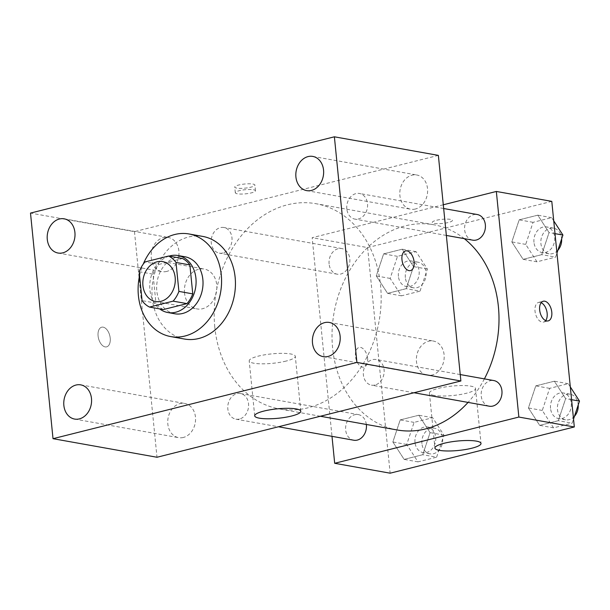 <?xml version="1.0" encoding="UTF-8"?>
<svg xmlns="http://www.w3.org/2000/svg" width="610" height="610" viewBox="0 0 610 610"><rect width="100%" height="100%" fill="white"/><g stroke="black" fill="none" stroke-linecap="round" stroke-linejoin="round"><path stroke-width="0.46" stroke-dasharray="3.05 2.29" d="M184.517 293.029A20.267 16.089 100.1 0 1 204.197 269.033A20.267 16.089 100.1 0 1 216.474 291.809A20.267 16.089 100.1 0 1 197.068 308.935A20.267 16.089 100.1 0 1 184.517 293.029M182.466 258.503L158.844 264.435L144.982 261.957M139.187 271.702L153.049 274.18L155.939 303.117L142.069 300.638M153.049 274.18A27.519 21.846 100.1 0 1 158.844 264.435M163.35 309.552A27.519 21.846 100.1 0 1 155.939 303.117M169.077 256.108A28.952 22.989 -79.9 0 0 150.281 279.982A28.952 22.989 -79.9 0 0 159.652 308.889M174.75 313.769A28.952 22.989 100.1 0 1 156.816 291.046A28.952 22.989 100.1 0 1 177.022 257.069A28.952 22.989 100.1 0 1 184.929 256.764M139.576 275.636A52.117 41.373 100.1 0 1 143.19 264.183M184.54 339.046A52.117 41.373 100.1 0 1 152.264 298.145A52.117 41.373 100.1 0 1 202.871 236.444M431.971 375.058A17.37 13.794 100.1 0 1 427.229 375.234A17.37 13.794 100.1 0 1 416.706 355.714A17.37 13.794 100.1 0 1 433.336 341.036A17.37 13.794 100.1 0 1 444.179 357.612A17.37 13.794 100.1 0 1 431.971 375.058M183.335 437.462A17.37 13.794 100.1 0 1 178.593 437.644A17.37 13.794 100.1 0 1 168.07 418.117A17.37 13.794 100.1 0 1 184.7 403.446A17.37 13.794 100.1 0 1 195.543 420.015A17.37 13.794 100.1 0 1 183.335 437.462M166.759 271.419A17.37 13.794 100.1 0 1 162.016 271.602A17.37 13.794 100.1 0 1 151.493 252.075A17.37 13.794 100.1 0 1 168.124 237.404A17.37 13.794 100.1 0 1 178.974 253.973A17.37 13.794 100.1 0 1 166.759 271.419M415.395 209.016A17.37 13.794 100.1 0 1 410.652 209.2A17.37 13.794 100.1 0 1 400.129 189.672A17.37 13.794 100.1 0 1 416.76 174.994A17.37 13.794 100.1 0 1 427.61 191.571A17.37 13.794 100.1 0 1 415.395 209.016M286.12 361.067A23.165 4.735 -5.7 0 1 262.178 363.834A23.165 4.735 -5.7 0 1 249.208 360.891A23.165 4.735 -5.7 0 1 271.785 353.876A23.165 4.735 -5.7 0 1 295.309 356.293A23.165 4.735 -5.7 0 1 286.12 361.067M438.361 155.382L134.475 231.655L30.5 213.081M252.883 184.067A10.134 2.074 -5.7 0 1 254.911 185.082A10.134 2.074 -5.7 0 1 245.037 188.147A10.134 2.074 -5.7 0 1 234.743 187.095A10.134 2.074 -5.7 0 1 241.537 184.433A10.134 2.074 -5.7 0 1 252.883 184.067M253.455 189.748A10.134 2.074 -5.7 0 1 255.476 190.77A10.134 2.074 -5.7 0 1 245.601 193.835A10.134 2.074 -5.7 0 1 235.315 192.783A10.134 2.074 -5.7 0 1 242.101 190.122A10.134 2.074 -5.7 0 1 253.455 189.748M134.475 231.655L156.991 457.256M110.212 338.108A10.134 5.803 75.9 0 0 101.679 327.196A10.134 5.803 75.9 0 0 98.515 338.436A10.134 5.803 75.9 0 0 106.613 346.854A10.134 5.803 75.9 0 0 110.212 338.108A10.134 5.803 75.9 0 0 101.687 327.196A10.134 5.803 75.9 0 0 98.523 338.436A10.134 5.803 75.9 0 0 106.62 346.854A10.134 5.803 75.9 0 0 110.212 338.108M410.492 270.581L410.492 270.581A10.134 5.803 -104.1 0 1 401.959 259.669A10.134 5.803 -104.1 0 1 405.558 250.923L405.566 250.923M375.005 385.009A13.016 10.332 100.1 0 1 371.452 385.146A13.016 10.332 100.1 0 1 363.392 374.929A13.016 10.332 100.1 0 1 376.027 359.519A13.016 10.332 100.1 0 1 384.155 371.932A13.016 10.332 100.1 0 1 375.005 385.009M222.879 252.99A13.016 10.332 100.1 0 1 219.325 253.127A13.016 10.332 100.1 0 1 211.266 242.91A13.016 10.332 100.1 0 1 223.9 227.499A13.016 10.332 100.1 0 1 232.029 239.913A13.016 10.332 100.1 0 1 222.879 252.99M346.815 208.887A13.016 10.332 100.1 0 1 359.458 193.477A13.016 10.332 100.1 0 1 367.342 208.101A13.016 10.332 100.1 0 1 354.875 219.104A13.016 10.332 100.1 0 1 346.815 208.887M239.456 419.032A13.016 10.332 100.1 0 1 235.895 419.169A13.016 10.332 100.1 0 1 228.01 404.537A13.016 10.332 100.1 0 1 240.477 393.541A13.016 10.332 100.1 0 1 248.537 403.751A13.016 10.332 100.1 0 1 239.456 419.032M214.796 327.12A104.226 82.746 100.1 0 1 316.01 203.717A104.226 82.746 100.1 0 1 379.138 320.875A104.226 82.746 100.1 0 1 279.342 408.921A104.226 82.746 100.1 0 1 214.796 327.12M397.179 429.974A104.226 82.746 100.1 0 1 332.633 348.173A104.226 82.746 100.1 0 1 433.847 224.77A104.226 82.746 100.1 0 1 464.256 238.64M484.401 378.879A104.226 82.746 100.1 0 1 468.061 402.402M366.335 424.468A13.016 10.332 -79.9 0 0 358.314 414.594A13.016 10.332 -79.9 0 0 345.847 425.589A13.016 10.332 -79.9 0 0 353.731 440.222M472.712 240.157A13.016 10.332 100.1 0 1 464.652 229.939A13.016 10.332 100.1 0 1 477.295 214.529M329.103 263.962A13.016 10.332 100.1 0 1 341.737 248.552A13.016 10.332 100.1 0 1 349.621 263.185A13.016 10.332 100.1 0 1 337.162 274.18A13.016 10.332 100.1 0 1 329.103 263.962M489.289 406.199A13.016 10.332 100.1 0 1 481.229 395.982A13.016 10.332 100.1 0 1 493.864 380.571M443.295 204.777L312.167 237.686L331.992 436.333M551.791 201.369L367.616 247.591L312.167 237.686M434.32 223.405A10.134 2.074 174.3 0 0 445.674 223.039A10.134 2.074 174.3 0 0 452.46 220.378A10.134 2.074 174.3 0 0 442.174 219.325A10.134 2.074 174.3 0 0 432.292 222.391A10.134 2.074 174.3 0 0 434.32 223.405A10.134 2.074 174.3 0 0 445.674 223.046A10.134 2.074 174.3 0 0 452.46 220.385A10.134 2.074 174.3 0 0 442.174 219.333A10.134 2.074 174.3 0 0 432.292 222.398A10.134 2.074 174.3 0 0 434.32 223.412M558.303 420.694L565.638 398.62L554.36 381.212L535.755 385.886L528.42 407.96L539.697 425.368L558.303 420.694L565.638 398.62L554.36 381.212L535.755 385.886L528.42 407.96L539.697 425.368L558.303 420.694L572.165 423.172L573.522 419.085M406.176 288.675L413.511 266.6L402.234 249.2L383.629 253.867L376.294 275.941L387.571 293.349L406.176 288.675L413.511 266.6L402.234 249.2L383.629 253.867L376.294 275.941L387.571 293.349L406.176 288.675L420.038 291.153L427.374 269.079L416.096 251.671L397.491 256.345L390.156 278.419L401.433 295.827L420.038 291.153M367.616 247.591L390.141 473.192M541.733 254.652L549.061 232.578L537.791 215.17L519.179 219.844L511.843 241.918L523.121 259.326L541.733 254.652L549.061 232.578L537.791 215.17L519.179 219.844L511.843 241.918L523.121 259.326L541.733 254.652L555.596 257.13L556.953 253.043M422.753 454.717L430.08 432.642L418.811 415.242L400.198 419.909L392.87 441.983L404.14 459.391L422.753 454.717L430.08 432.642L418.811 415.242L400.198 419.909L392.87 441.983L404.14 459.391L422.753 454.717L436.615 457.195L443.95 435.121L432.673 417.713L414.068 422.387L406.733 444.461L418.002 461.869L436.615 457.195M367.616 358.383A10.134 5.803 75.9 0 0 359.084 347.471A10.134 5.803 75.9 0 0 355.92 358.71A10.134 5.803 75.9 0 0 364.017 367.128A10.134 5.803 75.9 0 0 367.616 358.383M367.624 358.383A10.134 5.803 75.9 0 0 359.092 347.471A10.134 5.803 75.9 0 0 355.927 358.71A10.134 5.803 75.9 0 0 364.025 367.128A10.134 5.803 75.9 0 0 367.624 358.383M545.653 320.608A10.134 5.803 -104.1 0 1 543.548 322.065A10.134 5.803 -104.1 0 1 535.016 311.153A10.134 5.803 -104.1 0 1 538.615 302.408A10.134 5.803 -104.1 0 1 541.154 302.697M434.061 395.41A23.165 4.735 -5.7 0 1 429.432 393.092A23.165 4.735 -5.7 0 1 452.01 386.077A23.165 4.735 -5.7 0 1 475.525 388.494A23.165 4.735 -5.7 0 1 460.009 394.571A23.165 4.735 -5.7 0 1 434.061 395.41M414.991 442.387A13.016 10.332 100.1 0 1 427.625 426.977A13.016 10.332 100.1 0 1 435.509 441.609A13.016 10.332 100.1 0 1 423.05 452.605A13.016 10.332 100.1 0 1 414.991 442.387M443.95 435.121L430.08 432.642M432.673 417.713L418.811 415.242M414.068 422.387L400.198 419.909M406.733 444.461L392.87 441.983M418.002 461.869L404.14 459.391M421.922 443.63A13.016 10.332 100.1 0 1 434.556 428.212A13.016 10.332 100.1 0 1 442.441 442.845A13.016 10.332 100.1 0 1 429.981 453.84A13.016 10.332 100.1 0 1 421.922 443.63M570.312 386.915L568.223 383.69L549.618 388.364L542.282 410.438L553.56 427.846L572.165 423.172M550.54 408.364A13.016 10.332 100.1 0 1 563.183 392.954A13.016 10.332 100.1 0 1 571.067 407.587A13.016 10.332 100.1 0 1 558.6 418.582A13.016 10.332 100.1 0 1 550.54 408.364M571.585 399.687L565.638 398.62M568.223 383.69L554.36 381.212M549.618 388.364L535.755 385.886M542.282 410.438L528.42 407.96M553.56 427.846L539.697 425.368M574.445 416.31A13.016 10.332 100.1 0 1 565.531 419.817A13.016 10.332 100.1 0 1 557.471 409.607A13.016 10.332 100.1 0 1 570.114 394.19A13.016 10.332 100.1 0 1 578.219 404.956M398.414 276.345A13.016 10.332 100.1 0 1 411.056 260.935A13.016 10.332 100.1 0 1 418.94 275.567A13.016 10.332 100.1 0 1 406.474 286.563A13.016 10.332 100.1 0 1 398.414 276.345M427.374 269.079L413.511 266.6M416.096 251.671L402.234 249.2M397.491 256.345L383.629 253.867M390.156 278.419L376.294 275.941M401.433 295.827L387.571 293.349M405.345 277.588A13.016 10.332 100.1 0 1 417.987 262.17A13.016 10.332 100.1 0 1 425.871 276.803A13.016 10.332 100.1 0 1 413.405 287.798A13.016 10.332 100.1 0 1 405.345 277.588M553.743 220.873L551.654 217.648L533.041 222.322L525.713 244.396L536.983 261.804L555.596 257.13M533.971 242.322A13.016 10.332 100.1 0 1 546.606 226.912A13.016 10.332 100.1 0 1 554.49 241.545A13.016 10.332 100.1 0 1 542.031 252.54A13.016 10.332 100.1 0 1 533.971 242.322M555.016 233.645L549.061 232.578M551.654 217.648L537.791 215.17M533.041 222.322L519.179 219.844M525.713 244.396L511.843 241.918M536.983 261.804L523.121 259.326M557.875 250.268A13.016 10.332 100.1 0 1 548.962 253.775A13.016 10.332 100.1 0 1 540.902 243.565A13.016 10.332 100.1 0 1 553.537 228.148A13.016 10.332 100.1 0 1 561.642 238.914M155.481 301.5L197.068 308.935M162.611 261.598L204.197 269.033M323.254 356.659L427.229 375.234M329.362 322.461L433.336 341.036M74.618 419.07L178.593 437.644M80.726 384.864L184.7 403.446M58.041 253.028L162.016 271.602M64.157 218.822L168.124 237.404M306.677 190.617L410.652 209.2M312.793 156.419L416.76 174.994M300.791 411.247L295.309 356.293M254.698 415.845L249.208 360.891M255.476 190.77L254.911 185.082M235.315 192.783L234.743 187.095M433.847 224.77L316.01 203.717M320.364 416.249L279.342 408.921M235.895 419.169L278.457 426.771M240.477 393.541L358.314 414.594M443.668 208.521L359.458 193.477M446.352 235.445L354.875 219.104M341.737 248.552L223.9 227.499M337.162 274.18L219.325 253.127M460.237 374.563L376.027 359.519M414.007 392.749L371.452 385.146M543.548 322.065L548.192 320.898M538.615 302.408L543.258 301.241M429.432 393.092L434.915 448.045M475.525 388.494L481.008 443.447M434.556 428.212L427.625 426.977M429.981 453.84L423.05 452.605M570.114 394.19L563.183 392.954M565.531 419.817L558.6 418.582M417.987 262.17L411.056 260.935M413.405 287.798L406.474 286.563M553.537 228.148L546.606 226.912M548.962 253.775L542.031 252.54"/><path stroke-width="0.91" d="M142.931 285.594A20.267 16.089 100.1 0 1 162.611 261.598A20.267 16.089 100.1 0 1 174.887 284.382A20.267 16.089 100.1 0 1 155.481 301.5A20.267 16.089 100.1 0 1 142.931 285.594M149.488 307.074L173.11 301.142A27.519 21.846 100.1 0 0 178.905 291.397L176.016 262.46A27.519 21.846 100.1 0 0 168.604 256.025L144.982 261.957A27.519 21.846 100.1 0 0 139.187 271.702L142.069 300.638A27.519 21.846 100.1 0 0 149.488 307.074L163.35 309.552L186.973 303.62L173.11 301.142M186.973 303.62A27.519 21.846 100.1 0 0 192.768 293.875L189.885 264.938A27.519 21.846 100.1 0 0 182.466 258.503L168.604 256.025M159.652 308.889A28.952 22.989 -79.9 0 0 167.819 312.526A28.952 22.989 -79.9 0 0 195.535 288.072A28.952 22.989 -79.9 0 0 177.998 255.529A28.952 22.989 -79.9 0 0 170.091 255.826A28.952 22.989 -79.9 0 0 169.077 256.108M177.998 255.529L184.929 256.764A28.952 22.989 100.1 0 1 202.467 289.308A28.952 22.989 100.1 0 1 174.75 313.769L167.819 312.526M189.885 264.938L176.016 262.46M192.768 293.875L178.905 291.397M143.19 264.183A52.117 41.373 100.1 0 1 189.008 233.965A52.117 41.373 100.1 0 1 220.568 292.541A52.117 41.373 100.1 0 1 170.67 336.567A52.117 41.373 100.1 0 1 138.401 295.667A52.117 41.373 100.1 0 1 139.576 275.636M189.008 233.965L202.871 236.444A52.117 41.373 100.1 0 1 234.431 295.019A52.117 41.373 100.1 0 1 184.54 339.046L170.67 336.567M327.997 356.484A17.37 13.794 100.1 0 1 323.254 356.659A17.37 13.794 100.1 0 1 312.732 337.132A17.37 13.794 100.1 0 1 329.362 322.461A17.37 13.794 100.1 0 1 340.205 339.03A17.37 13.794 100.1 0 1 327.997 356.484M79.361 418.887A17.37 13.794 100.1 0 1 74.618 419.07A17.37 13.794 100.1 0 1 64.096 399.542A17.37 13.794 100.1 0 1 80.726 384.864A17.37 13.794 100.1 0 1 91.569 401.441A17.37 13.794 100.1 0 1 79.361 418.887M62.784 252.845A17.37 13.794 100.1 0 1 58.041 253.028A17.37 13.794 100.1 0 1 47.519 233.5A17.37 13.794 100.1 0 1 64.157 218.822A17.37 13.794 100.1 0 1 74.999 235.399A17.37 13.794 100.1 0 1 62.784 252.845M311.42 190.442A17.37 13.794 100.1 0 1 306.677 190.617A17.37 13.794 100.1 0 1 296.155 171.09A17.37 13.794 100.1 0 1 312.793 156.419A17.37 13.794 100.1 0 1 323.635 172.988A17.37 13.794 100.1 0 1 311.42 190.442M334.387 136.808L30.5 213.081L53.017 438.682L356.903 362.409L334.387 136.808L438.361 155.382L460.878 380.983L356.903 362.409M460.878 380.983L156.991 457.256L53.017 438.682M291.603 416.02A23.165 4.735 -5.7 0 1 267.66 418.788A23.165 4.735 -5.7 0 1 254.698 415.845A23.165 4.735 -5.7 0 1 277.275 408.837A23.165 4.735 -5.7 0 1 300.791 411.247A23.165 4.735 -5.7 0 1 291.603 416.02M401.967 259.669A10.134 5.803 -104.1 0 1 405.566 250.923A10.134 5.803 -104.1 0 1 413.656 259.341A10.134 5.803 -104.1 0 1 410.5 270.581A10.134 5.803 -104.1 0 1 401.967 259.669M405.558 250.923A10.134 5.803 -104.1 0 1 413.649 259.341A10.134 5.803 -104.1 0 1 410.492 270.581M464.256 238.64A104.226 82.746 100.1 0 1 484.401 378.879M468.061 402.402A104.226 82.746 100.1 0 1 397.179 429.974L320.364 416.249M278.457 426.771L353.731 440.222A13.016 10.332 -79.9 0 0 366.374 424.812A13.016 10.332 -79.9 0 0 366.335 424.468M443.668 208.521L477.295 214.529A13.016 10.332 100.1 0 1 485.179 229.162A13.016 10.332 100.1 0 1 472.712 240.157L446.352 235.445M460.237 374.563L493.864 380.571A13.016 10.332 100.1 0 1 501.748 395.204A13.016 10.332 100.1 0 1 489.289 406.199L414.007 392.749M331.992 436.333L334.684 463.287L518.858 417.057L496.342 191.456L443.295 204.777M334.684 463.287L390.141 473.192L574.315 426.969L551.791 201.369L496.342 191.456M574.315 426.969L518.858 417.057M439.543 450.371A23.165 4.735 -5.7 0 1 434.915 448.045A23.165 4.735 -5.7 0 1 457.492 441.038A23.165 4.735 -5.7 0 1 481.008 443.447A23.165 4.735 -5.7 0 1 465.499 449.524A23.165 4.735 -5.7 0 1 439.543 450.371M539.659 309.987A10.134 5.803 -104.1 0 1 543.258 301.241A10.134 5.803 -104.1 0 1 551.348 309.659A10.134 5.803 -104.1 0 1 548.192 320.898A10.134 5.803 -104.1 0 1 539.659 309.987M541.154 302.697A10.134 5.803 -104.1 0 1 546.712 310.825A10.134 5.803 -104.1 0 1 545.653 320.608M573.522 419.085L579.5 401.098L570.312 386.915M579.5 401.098L571.585 399.687M578.219 404.956A13.016 10.332 100.1 0 1 574.445 416.31M556.953 253.043L562.923 235.056L553.743 220.873M562.923 235.056L555.016 233.645M561.642 238.914A13.016 10.332 100.1 0 1 557.875 250.268"/></g></svg>
